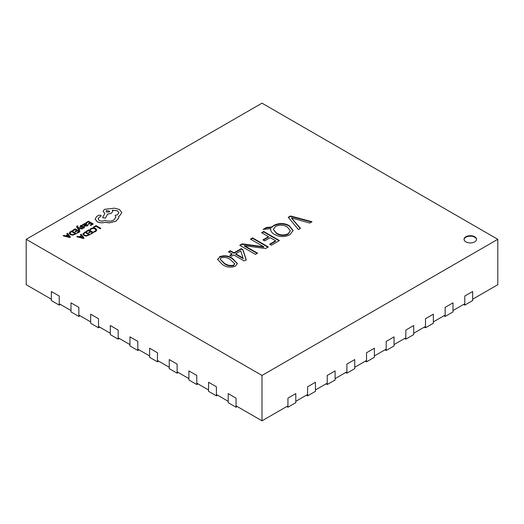<?xml version="1.0" encoding="UTF-8"?>
<svg xmlns="http://www.w3.org/2000/svg" width="524" height="524" viewBox="0 0 524 524"><rect width="100%" height="100%" fill="white"/><g stroke="black" fill="none" stroke-linecap="round" stroke-linejoin="round"><path stroke-width="0.79" d="M474.711 236.756A6.249 3.609 0 0 0 467.899 235.977A6.249 3.609 0 0 0 464.041 239.311A6.249 3.609 0 0 0 465.869 241.859A6.249 3.609 0 0 0 472.681 242.645A6.249 3.609 0 0 0 476.539 239.311A6.249 3.609 0 0 0 474.711 236.756M476.526 239.54A6.249 3.609 0 0 0 474.711 237.215A6.249 3.609 0 0 0 468.083 236.389A6.249 3.609 0 0 0 464.054 239.54M26.2 239.311L262 375.446L497.8 239.311L262 103.169L26.2 239.311L26.2 284.689L51.352 299.211M59.212 303.75L71.002 310.555M78.862 315.094L90.652 321.9M98.512 326.439L110.302 333.244M118.162 337.784L129.952 344.589M137.812 349.128L149.602 355.934M157.462 360.473L169.252 367.278M177.112 371.817L188.902 378.623M196.762 383.162L208.552 389.967M216.412 394.506L228.202 401.312M236.062 405.851L262 420.831L287.938 405.851M295.798 401.312L307.588 394.506M315.448 389.967L327.238 383.162M335.098 378.623L346.888 371.817M354.748 367.278L366.538 360.473M374.398 355.934L386.188 349.128M394.048 344.589L405.838 337.784M413.698 333.244L425.488 326.439M433.348 321.9L445.138 315.094M452.998 310.555L464.788 303.75M472.648 299.211L497.8 284.689L497.8 239.311M271.367 245.193L269.644 244.197L275.585 240.765L270.22 237.667L264.659 240.876L262.937 239.881L268.491 236.671L261.594 232.689L263.703 231.47L279.423 240.542L271.367 245.193M246.195 259.727L244.145 260.913L233.796 254.933L231.497 256.262L229.767 255.267L232.067 253.937L228.425 251.834L230.344 250.727L233.986 252.83L241.269 248.625L242.907 249.568L246.195 259.727M300.507 228.372L298.398 229.591L288.239 217.303L290.538 215.973L312.009 221.731L309.71 223.06L291.442 217.886L300.507 228.372M219.576 256.721C224.259 255.109 228.51 255.633 232.342 258.299L237.365 263.546L235.328 266.225C230.547 267.856 226.224 267.273 222.359 264.489L217.591 259.36L219.576 257.173C224.259 255.561 228.51 256.092 232.342 258.751L232.342 258.299M255.457 254.382L239.737 245.304L242.239 243.863L263.703 246.745L250.472 239.108L252.581 237.889L268.301 246.968L265.616 248.514L244.426 245.697L257.566 253.164L255.457 254.382M270.659 229.794L270.784 228.654L263.127 229.368L266.487 227.429L271.753 227.01L273.934 225.34C279.096 222.831 284.185 222.923 289.202 225.608L293.152 230.501L289.785 234.785C284.637 237.241 279.58 237.13 274.622 234.457C272.264 233.18 270.941 231.628 270.659 229.794L270.659 229.551M262 375.446L262 420.831M288.495 217.611L290.538 216.425L290.538 215.973M290.538 216.425L311.472 222.038M292.516 218.908L292.516 219.366L291.442 217.886M292.516 219.366L300.252 228.516M232.342 258.751L237.352 263.775M217.598 259.59L219.576 257.173M220.119 259.17L224.292 263.624C226.958 265.688 230.102 266.356 233.711 265.616L234.739 263.782L230.324 259.57C227.685 257.559 224.619 256.976 221.115 257.828L220.119 259.17L224.292 263.172C226.958 265.236 230.102 265.897 233.711 265.164L234.739 263.782M233.711 265.616L233.711 265.164M224.292 263.624L224.292 263.172M230.16 255.489L232.067 254.389L232.067 253.937M228.818 252.064L230.344 251.179L230.344 250.727M230.344 251.179L233.986 253.282L233.986 252.83M233.986 253.282L241.269 249.077L241.269 248.625M241.269 249.077L242.907 250.02L242.907 249.568M242.907 250.02L246.195 260.179M235.708 253.826L235.708 254.278L243.182 258.594L240.771 250.904L235.708 253.826L243.182 258.136M240.13 245.533L242.239 244.315L242.239 243.863M242.239 244.315L262.151 246.909L262.151 246.457M262.151 246.909L263.703 247.197L263.703 246.745M263.703 247.197L263.762 246.706M250.865 239.33L252.581 238.341L252.581 237.889M252.581 238.341L267.908 247.19M257.173 253.387L244.426 246.149L244.426 245.697M270.037 244.426L275.585 241.223L275.585 240.765M263.33 240.11L268.491 237.123L268.491 236.671M261.987 232.911L263.703 231.922L263.703 231.47M263.703 231.922L279.03 240.771M264.063 229.276L266.487 227.881L271.753 227.462L273.934 225.34M273.934 225.792C279.096 223.29 284.185 223.375 289.202 226.06L289.202 225.608M289.202 226.06L293.145 230.724M270.659 230.252L270.784 228.654M266.487 227.881L266.487 227.429M271.753 227.462L271.753 227.01M273.305 229.329L276.502 233.56C280.216 235.807 284.106 236.01 288.174 234.176L290.375 230.789L287.263 226.925C283.563 224.776 279.692 224.58 275.65 226.342L273.305 229.329L276.502 233.101C280.216 235.348 284.106 235.558 288.174 233.724L290.375 230.789M288.174 234.176L288.174 233.724M276.502 233.56L276.502 233.101M59.212 305.112L51.352 300.573L51.352 291.495L59.212 296.034L59.212 305.112L60.391 304.431M78.862 316.457L71.002 311.918L71.002 302.839L78.862 307.378L78.862 316.457L80.041 315.776M98.512 327.801L90.652 323.262L90.652 314.184L98.512 318.723L98.512 327.801L99.691 327.12M118.162 339.146L110.302 334.607L110.302 325.528L118.162 330.068L118.162 339.146L119.341 338.465M137.812 350.491L129.952 345.951L129.952 336.873L137.812 341.412L137.812 350.491L138.991 349.809M157.462 361.835L149.602 357.296L149.602 348.218L157.462 352.757L157.462 361.835L158.641 361.154M177.112 373.18L169.252 368.641L169.252 359.569L177.112 364.101L177.112 373.18L178.291 372.499M196.762 384.524L188.902 379.985L188.902 370.913L196.762 375.446L196.762 384.524L197.941 383.843M216.412 395.869L208.552 391.33L208.552 382.258L216.412 386.791L216.412 395.869L217.591 395.188M236.062 407.214L228.202 402.674L228.202 393.603L236.062 398.135L236.062 407.214L237.241 406.532M464.788 305.112L464.788 296.034L472.648 291.495L472.648 300.573L464.788 305.112L463.609 304.431M445.138 316.457L445.138 307.378L452.998 302.839L452.998 311.918L445.138 316.457L443.959 315.776M425.488 327.801L425.488 318.723L433.348 314.184L433.348 323.262L425.488 327.801L424.309 327.12M405.838 339.146L405.838 330.068L413.698 325.528L413.698 334.607L405.838 339.146L404.659 338.465M386.188 350.491L386.188 341.412L394.048 336.873L394.048 345.951L386.188 350.491L385.009 349.809M366.538 361.835L366.538 352.757L374.398 348.218L374.398 357.296L366.538 361.835L365.359 361.154M346.888 373.18L346.888 364.101L354.748 359.569L354.748 368.641L346.888 373.18L345.709 372.499M327.238 384.524L327.238 375.446L335.098 370.913L335.098 379.985L327.238 384.524L326.059 383.843M307.588 395.869L307.588 386.791L315.448 382.258L315.448 391.33L307.588 395.869L306.409 395.188M287.938 407.214L287.938 398.135L295.798 393.603L295.798 402.674L287.938 407.214L286.759 406.532M93.541 227.056L94.084 227.423L95.997 226.316L100.241 228.772L100.863 228.366L96.069 225.602L93.541 227.056L94.084 227.423M94.084 227.377L95.997 226.316M95.997 226.27L100.241 228.772M100.241 228.726L100.863 228.366M89.951 229.361L90.541 229.702L91.458 228.805L93.2 228.385L95.034 228.903L95.977 230.023L95.198 231.084L93.783 231.575L94.431 231.949L95.768 231.405L96.822 229.977L95.65 228.503L93.298 227.861L90.999 228.431L89.951 229.361L90.541 229.748L91.458 228.85L93.2 228.425L95.034 228.949L95.977 230.088M93.783 231.575L94.431 231.994L95.768 231.451L96.822 229.977M86.211 231.287L86.761 231.601L88.72 230.475L90.331 231.405L88.615 232.394L89.165 232.708L90.881 231.719L92.414 232.61L90.567 233.678L91.117 233.992L93.586 232.571L88.792 229.8L86.211 231.333L86.761 231.647L88.72 230.521L90.292 231.425M88.615 232.394L89.165 232.754L90.881 231.765L92.375 232.63M90.567 233.678L91.117 234.038L93.586 232.571M85.307 231.811L82.799 234.038L83.86 235.531L86.283 236.095L90.102 234.628L85.307 231.811M82.799 234.038L83.86 235.486L86.283 236.049L90.102 234.582M83.611 234.038L84.495 235.099L86.375 235.577L88.929 234.621L85.235 232.486L83.611 234.018L85.235 232.532L88.89 234.641M76.818 236.71L83.44 238.427L84.109 238.04L81.135 234.221L80.454 234.614L81.305 235.636L79.307 236.789L77.506 236.317L76.818 236.756L83.44 238.472L84.109 238.04M81.646 236.062L80.041 236.992L83.185 237.87L81.646 236.062L80.093 237.005M80.454 234.614L81.279 235.649M83.185 237.916L81.646 236.108M85.884 222.693L86.427 223.014L88.386 221.881L90.004 222.811L88.287 223.8L88.838 224.121L90.547 223.126L92.086 224.017L90.233 225.084L90.783 225.399L93.252 223.977L88.458 221.207L85.884 222.739L86.427 223.054L88.386 221.927L89.964 222.831M88.287 223.8L88.838 224.161L90.547 223.172L92.047 224.036M90.233 225.084L90.783 225.444L93.252 223.977M87.292 225.923L88.156 225.058L87.573 224.724L86.866 225.608L85.333 225.53L86.696 224.154L86.224 223.558L84.141 223.61L83.702 224.567L82.556 224.619L84.757 225.89L87.292 225.968L88.156 225.058M85.936 224.279L84.475 223.984L84.102 224.521L84.875 225.261L85.936 224.279L85.661 223.938L84.475 224.03L84.102 224.567M84.475 224.03L84.102 224.521M82.556 224.619L84.757 225.936L87.292 225.968M85.366 225.549L86.696 224.174M85.936 224.324L85.661 223.984M82.478 225.517L81.862 225.156L80.729 225.575L80.002 226.309L80.355 226.958L83.67 226.918L83.48 227.567L82.36 227.927L82.943 228.261L83.906 227.881L84.58 227.174L84.24 226.532L80.919 226.571L81.161 225.896L82.478 225.517L81.161 225.936L80.919 226.617M80.002 226.309L81.128 227.213L83.224 226.859L83.82 227.265M80.002 226.355L80.355 227.003L80.002 226.355M82.36 227.927L82.943 228.307L83.906 227.927L84.58 227.219L84.24 226.532M80.919 226.571L81.161 225.936M78.043 227.881L81.868 228.968L82.537 228.582L77.775 227.383L77.421 226.872L77.958 226.08L76.989 225.968L76.563 226.584L76.864 227.305L79.248 230.521L79.871 230.121L78.043 227.901M79.248 230.475L79.871 230.121M78.083 227.933L81.868 229.014L82.537 228.582M77.421 226.872L77.958 226.08M77.421 226.918L77.552 226.283M76.563 226.63L79.248 230.521M72.6 230.363L73.144 230.678L75.109 229.545L76.72 230.481L75.004 231.47L75.554 231.785L77.27 230.796L78.803 231.68L76.949 232.748L77.506 233.069L79.975 231.641L75.181 228.877L72.6 230.409L73.144 230.724L75.109 229.591L76.681 230.501M75.004 231.47L75.554 231.831L77.27 230.842L78.764 231.706M76.949 232.748L77.506 233.114L79.975 231.641M69.181 233.108L70.249 234.562L72.672 235.125L76.491 233.658L71.696 230.888L70.373 231.647L69.181 233.226M75.318 233.691L71.624 231.562L70 233.075L70.884 234.176L72.757 234.654L75.318 233.691M69.181 233.154L70.249 234.608L72.672 235.171L76.491 233.658M75.279 233.717L71.624 231.608L70 233.075M63.208 235.787L69.83 237.503L70.491 237.117L67.524 233.291L66.836 233.691L67.688 234.713L65.69 235.866L63.889 235.394L63.208 235.833L69.83 237.542L70.491 237.117M68.035 235.138L66.424 236.069L69.554 236.953L68.035 235.138L66.483 236.082M66.836 233.691L67.662 234.726M69.568 236.986L68.035 235.184M97.143 221.685C99.521 222.857 102.134 223.067 104.983 222.314L109.523 222.805L115.928 221.154L118.693 218.023L118.693 216.294L119.544 215.881L121.83 212.672L119.544 209.502L114.396 208.179L104.473 209.345L103.071 211.31L104.813 213.478L102.566 217.689L105.429 218.122L107.61 214.106L111.33 213.301L112.725 211.329L112.28 210.15L117.468 210.779L118.869 212.751L117.468 214.716L115.149 215.462L115.856 217.218L113.852 219.995C110.944 221.41 107.931 221.508 104.813 220.29L104.545 220.447C102.77 221.292 100.994 221.292 99.226 220.447L98.106 218.901L99.016 217.493L101.23 215.901L100.791 215.285L98.748 215.246L96.737 216.412L95.165 219.084L97.143 221.731C99.521 222.903 102.134 223.113 104.983 222.359L109.523 222.851L115.928 221.2L118.693 218.069L118.81 217.237M95.158 218.921L97.143 221.731M106.555 210.504L106.005 211.27L106.555 212.037L109.215 212.037L109.765 211.27L106.555 210.504L106.005 211.29M98.106 218.921L99.016 217.539L101.224 215.921M115.149 215.462L115.856 217.237M112.28 210.196L117.468 210.825L118.869 212.77M102.566 217.689L105.429 218.167L107.61 214.152L111.33 213.347L112.725 211.375M103.071 211.336L104.813 213.523M118.693 216.34L119.544 215.921L121.83 212.672M109.765 211.29L106.555 210.55M246.811 247.407L246.811 246.955"/></g></svg>
